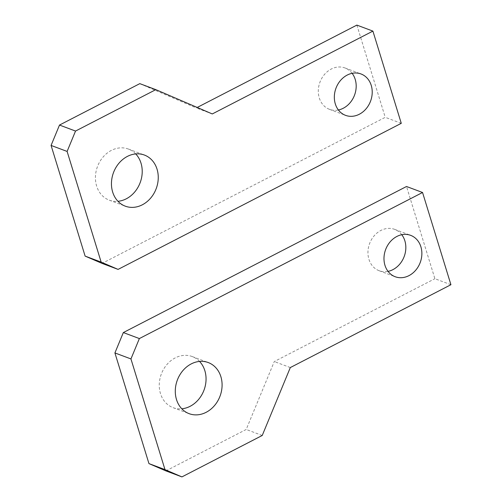 <?xml version="1.0" encoding="UTF-8"?>
<svg xmlns="http://www.w3.org/2000/svg" width="502" height="502" viewBox="0 0 502 502"><rect width="100%" height="100%" fill="white"/><g stroke="black" fill="none" stroke-linecap="round" stroke-linejoin="round"><path stroke-width="0.38" stroke-dasharray="2.51 1.88" d="M139.807 83.639L196.257 107.949L197.211 107.453M212.29 113.948L196.257 107.949M401.274 123.329L385.241 117.324L102.057 263.393M356.866 25.1L385.241 117.324M135.703 153.919A27.29 22.81 110.5 0 0 128.386 149.05A27.29 22.81 110.5 0 0 111.369 150.399A27.29 22.81 110.5 0 0 95.443 176.459A27.29 22.81 110.5 0 0 109.248 200.16A27.29 22.81 110.5 0 0 117.964 201.296M352.122 73.323A22.088 18.467 110.5 0 0 344.987 67.965A22.088 18.467 110.5 0 0 331.213 69.056A22.088 18.467 110.5 0 0 318.318 90.153A22.088 18.467 110.5 0 0 329.494 109.342A22.088 18.467 110.5 0 0 338.392 109.988M450.921 284.716L434.889 278.717L406.52 186.493M165.892 470.895L246.2 429.474L274.28 361.559L434.889 278.717M262.232 435.479L246.2 429.474M290.313 367.564L274.28 361.559M401.769 234.716A22.088 18.467 110.5 0 0 394.635 229.358A22.088 18.467 110.5 0 0 380.861 230.449A22.088 18.467 110.5 0 0 367.966 251.54A22.088 18.467 110.5 0 0 379.148 270.735A22.088 18.467 110.5 0 0 388.046 271.375M199.539 361.421A27.29 22.81 110.5 0 0 192.222 356.552A27.29 22.81 110.5 0 0 175.204 357.901A27.29 22.81 110.5 0 0 159.278 383.961A27.29 22.81 110.5 0 0 173.09 407.662A27.29 22.81 110.5 0 0 181.806 408.797M128.386 149.05L144.419 155.055M109.248 200.16L125.287 206.165M344.987 67.965L361.02 73.97M329.494 109.342L345.527 115.341M379.148 270.735L395.181 276.734M394.635 229.358L410.667 235.356M173.09 407.662L189.122 413.667M192.222 356.552L208.255 362.557"/><path stroke-width="0.75" d="M75.532 131.06L155.84 89.638L139.807 83.639L59.5 125.061L51.078 145.436L67.111 151.435L75.532 131.06L59.5 125.061M155.84 89.638L212.29 113.948L372.904 31.105L356.866 25.1L197.211 107.453M372.904 31.105L401.274 123.329L118.089 269.398L101.153 262.107L85.12 256.102L51.078 145.436M101.153 262.107L67.111 151.435M118.089 269.398L102.057 263.393L85.12 256.102M117.964 201.296A27.29 22.81 110.5 0 0 126.266 198.817A27.29 22.81 110.5 0 0 135.703 153.919M142.298 204.816A27.29 22.81 110.5 0 0 158.23 178.756A27.29 22.81 110.5 0 0 144.419 155.055A27.29 22.81 110.5 0 0 127.401 156.398A27.29 22.81 110.5 0 0 111.475 182.458A27.29 22.81 110.5 0 0 125.287 206.165A27.29 22.81 110.5 0 0 142.298 204.816M338.392 109.988A22.088 18.467 110.5 0 0 343.268 108.25A22.088 18.467 110.5 0 0 352.122 73.323M359.306 114.255A22.088 18.467 110.5 0 0 372.202 93.159A22.088 18.467 110.5 0 0 361.02 73.97A22.088 18.467 110.5 0 0 347.246 75.055A22.088 18.467 110.5 0 0 334.351 96.152A22.088 18.467 110.5 0 0 345.527 115.341A22.088 18.467 110.5 0 0 359.306 114.255M148.956 463.603L165.892 470.895L181.925 476.9L262.232 435.479L290.313 367.564L450.921 284.716L422.552 192.492L406.52 186.493L123.335 332.562L114.914 352.937L148.956 463.603L164.989 469.608L130.947 358.936L114.914 352.937M422.552 192.492L139.368 338.568L123.335 332.562M139.368 338.568L130.947 358.936M181.925 476.9L164.989 469.608M388.046 271.375A22.088 18.467 110.5 0 0 392.922 269.643A22.088 18.467 110.5 0 0 401.769 234.716M396.894 236.448A22.088 18.467 110.5 0 0 383.999 257.545A22.088 18.467 110.5 0 0 395.181 276.734A22.088 18.467 110.5 0 0 408.954 275.642A22.088 18.467 110.5 0 0 421.849 254.545A22.088 18.467 110.5 0 0 410.667 235.356A22.088 18.467 110.5 0 0 396.894 236.448M181.806 408.797A27.29 22.81 110.5 0 0 190.101 406.319A27.29 22.81 110.5 0 0 199.539 361.421M191.243 363.9A27.29 22.81 110.5 0 0 175.311 389.96A27.29 22.81 110.5 0 0 189.122 413.667A27.29 22.81 110.5 0 0 206.134 412.318A27.29 22.81 110.5 0 0 222.066 386.258A27.29 22.81 110.5 0 0 208.255 362.557A27.29 22.81 110.5 0 0 191.243 363.9"/></g></svg>

